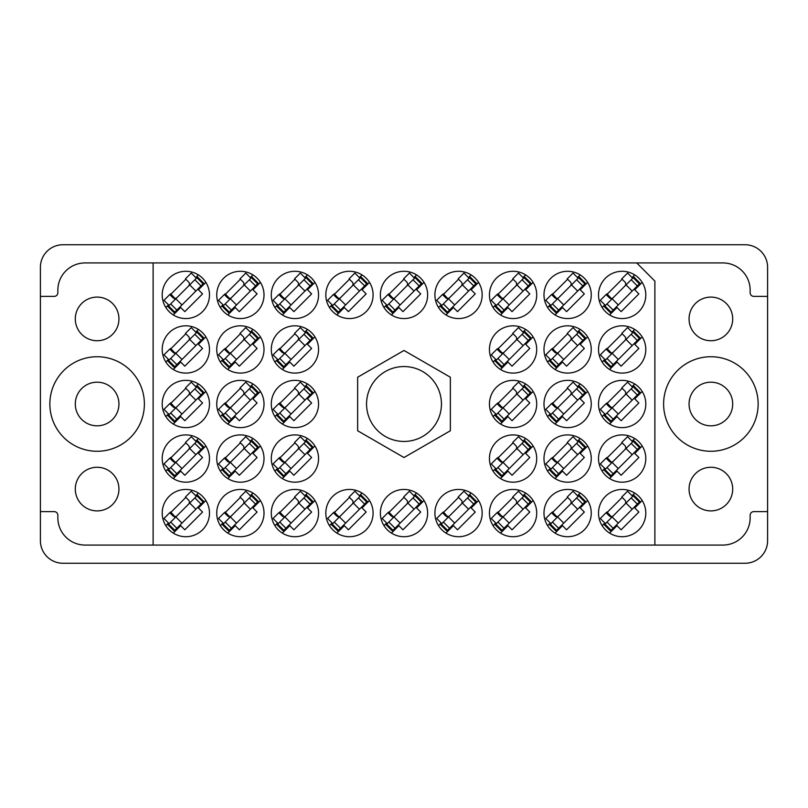 <?xml version="1.0" encoding="UTF-8"?>
<svg xmlns="http://www.w3.org/2000/svg" width="808" height="808" viewBox="0 0 808 808"><rect width="100%" height="100%" fill="white"/><g stroke="black" fill="none" stroke-linecap="round" stroke-linejoin="round"><path stroke-width="1.21" d="M663.61 404A47.268 47.268 0 0 0 710.878 451.268A47.268 47.268 0 0 0 758.146 404A47.268 47.268 0 0 0 710.878 356.732A47.268 47.268 0 0 0 663.61 404M49.854 404A47.268 47.268 0 0 0 97.122 451.268A47.268 47.268 0 0 0 144.39 404A47.268 47.268 0 0 0 97.122 356.732A47.268 47.268 0 0 0 49.854 404M75.306 489.082A21.816 21.816 0 0 0 97.122 510.898A21.816 21.816 0 0 0 118.938 489.082A21.816 21.816 0 0 0 97.122 467.266A21.816 21.816 0 0 0 75.306 489.082M75.306 318.918A21.816 21.816 0 0 0 97.122 340.734A21.816 21.816 0 0 0 118.938 318.918A21.816 21.816 0 0 0 97.122 297.102A21.816 21.816 0 0 0 75.306 318.918M732.694 489.082A21.816 21.816 0 0 1 710.878 510.898A21.816 21.816 0 0 1 689.062 489.082A21.816 21.816 0 0 1 710.878 467.266A21.816 21.816 0 0 1 732.694 489.082M732.694 318.918A21.816 21.816 0 0 1 710.878 340.734A21.816 21.816 0 0 1 689.062 318.918A21.816 21.816 0 0 1 710.878 297.102A21.816 21.816 0 0 1 732.694 318.918M162.206 294.92A23.634 23.634 0 0 0 185.84 318.554A23.634 23.634 0 0 0 209.474 294.92A23.634 23.634 0 0 0 185.84 271.286A23.634 23.634 0 0 0 162.206 294.92M162.206 349.46A23.634 23.634 0 0 0 185.84 373.094A23.634 23.634 0 0 0 209.474 349.46A23.634 23.634 0 0 0 185.84 325.826A23.634 23.634 0 0 0 162.206 349.46M162.206 404A23.634 23.634 0 0 0 185.84 427.634A23.634 23.634 0 0 0 209.474 404A23.634 23.634 0 0 0 185.84 380.366A23.634 23.634 0 0 0 162.206 404M162.206 458.54A23.634 23.634 0 0 0 185.84 482.174A23.634 23.634 0 0 0 209.474 458.54A23.634 23.634 0 0 0 185.84 434.906A23.634 23.634 0 0 0 162.206 458.54M598.526 294.92A23.634 23.634 0 0 0 622.16 318.554A23.634 23.634 0 0 0 645.794 294.92A23.634 23.634 0 0 0 622.16 271.286A23.634 23.634 0 0 0 598.526 294.92M543.986 294.92A23.634 23.634 0 0 0 567.62 318.554A23.634 23.634 0 0 0 591.254 294.92A23.634 23.634 0 0 0 567.62 271.286A23.634 23.634 0 0 0 543.986 294.92M489.446 294.92A23.634 23.634 0 0 0 513.08 318.554A23.634 23.634 0 0 0 536.714 294.92A23.634 23.634 0 0 0 513.08 271.286A23.634 23.634 0 0 0 489.446 294.92M434.906 294.92A23.634 23.634 0 0 0 458.54 318.554A23.634 23.634 0 0 0 482.174 294.92A23.634 23.634 0 0 0 458.54 271.286A23.634 23.634 0 0 0 434.906 294.92M380.366 294.92A23.634 23.634 0 0 0 404 318.554A23.634 23.634 0 0 0 427.634 294.92A23.634 23.634 0 0 0 404 271.286A23.634 23.634 0 0 0 380.366 294.92M325.826 294.92A23.634 23.634 0 0 0 349.46 318.554A23.634 23.634 0 0 0 373.094 294.92A23.634 23.634 0 0 0 349.46 271.286A23.634 23.634 0 0 0 325.826 294.92M271.286 294.92A23.634 23.634 0 0 0 294.92 318.554A23.634 23.634 0 0 0 318.554 294.92A23.634 23.634 0 0 0 294.92 271.286A23.634 23.634 0 0 0 271.286 294.92M216.746 294.92A23.634 23.634 0 0 0 240.38 318.554A23.634 23.634 0 0 0 264.014 294.92A23.634 23.634 0 0 0 240.38 271.286A23.634 23.634 0 0 0 216.746 294.92M598.526 349.46A23.634 23.634 0 0 0 622.16 373.094A23.634 23.634 0 0 0 645.794 349.46A23.634 23.634 0 0 0 622.16 325.826A23.634 23.634 0 0 0 598.526 349.46M543.986 349.46A23.634 23.634 0 0 0 567.62 373.094A23.634 23.634 0 0 0 591.254 349.46A23.634 23.634 0 0 0 567.62 325.826A23.634 23.634 0 0 0 543.986 349.46M489.446 349.46A23.634 23.634 0 0 0 513.08 373.094A23.634 23.634 0 0 0 536.714 349.46A23.634 23.634 0 0 0 513.08 325.826A23.634 23.634 0 0 0 489.446 349.46M271.286 349.46A23.634 23.634 0 0 0 294.92 373.094A23.634 23.634 0 0 0 318.554 349.46A23.634 23.634 0 0 0 294.92 325.826A23.634 23.634 0 0 0 271.286 349.46M216.746 349.46A23.634 23.634 0 0 0 240.38 373.094A23.634 23.634 0 0 0 264.014 349.46A23.634 23.634 0 0 0 240.38 325.826A23.634 23.634 0 0 0 216.746 349.46M598.526 404A23.634 23.634 0 0 0 622.16 427.634A23.634 23.634 0 0 0 645.794 404A23.634 23.634 0 0 0 622.16 380.366A23.634 23.634 0 0 0 598.526 404M543.986 404A23.634 23.634 0 0 0 567.62 427.634A23.634 23.634 0 0 0 591.254 404A23.634 23.634 0 0 0 567.62 380.366A23.634 23.634 0 0 0 543.986 404M489.446 404A23.634 23.634 0 0 0 513.08 427.634A23.634 23.634 0 0 0 536.714 404A23.634 23.634 0 0 0 513.08 380.366A23.634 23.634 0 0 0 489.446 404M271.286 404A23.634 23.634 0 0 0 294.92 427.634A23.634 23.634 0 0 0 318.554 404A23.634 23.634 0 0 0 294.92 380.366A23.634 23.634 0 0 0 271.286 404M216.746 404A23.634 23.634 0 0 0 240.38 427.634A23.634 23.634 0 0 0 264.014 404A23.634 23.634 0 0 0 240.38 380.366A23.634 23.634 0 0 0 216.746 404M598.526 458.54A23.634 23.634 0 0 0 622.16 482.174A23.634 23.634 0 0 0 645.794 458.54A23.634 23.634 0 0 0 622.16 434.906A23.634 23.634 0 0 0 598.526 458.54M543.986 458.54A23.634 23.634 0 0 0 567.62 482.174A23.634 23.634 0 0 0 591.254 458.54A23.634 23.634 0 0 0 567.62 434.906A23.634 23.634 0 0 0 543.986 458.54M489.446 458.54A23.634 23.634 0 0 0 513.08 482.174A23.634 23.634 0 0 0 536.714 458.54A23.634 23.634 0 0 0 513.08 434.906A23.634 23.634 0 0 0 489.446 458.54M271.286 458.54A23.634 23.634 0 0 0 294.92 482.174A23.634 23.634 0 0 0 318.554 458.54A23.634 23.634 0 0 0 294.92 434.906A23.634 23.634 0 0 0 271.286 458.54M216.746 458.54A23.634 23.634 0 0 0 240.38 482.174A23.634 23.634 0 0 0 264.014 458.54A23.634 23.634 0 0 0 240.38 434.906A23.634 23.634 0 0 0 216.746 458.54M598.526 513.08A23.634 23.634 0 0 0 622.16 536.714A23.634 23.634 0 0 0 645.794 513.08A23.634 23.634 0 0 0 622.16 489.446A23.634 23.634 0 0 0 598.526 513.08M543.986 513.08A23.634 23.634 0 0 0 567.62 536.714A23.634 23.634 0 0 0 591.254 513.08A23.634 23.634 0 0 0 567.62 489.446A23.634 23.634 0 0 0 543.986 513.08M489.446 513.08A23.634 23.634 0 0 0 513.08 536.714A23.634 23.634 0 0 0 536.714 513.08A23.634 23.634 0 0 0 513.08 489.446A23.634 23.634 0 0 0 489.446 513.08M434.906 513.08A23.634 23.634 0 0 0 458.54 536.714A23.634 23.634 0 0 0 482.174 513.08A23.634 23.634 0 0 0 458.54 489.446A23.634 23.634 0 0 0 434.906 513.08M380.366 513.08A23.634 23.634 0 0 0 404 536.714A23.634 23.634 0 0 0 427.634 513.08A23.634 23.634 0 0 0 404 489.446A23.634 23.634 0 0 0 380.366 513.08M325.826 513.08A23.634 23.634 0 0 0 349.46 536.714A23.634 23.634 0 0 0 373.094 513.08A23.634 23.634 0 0 0 349.46 489.446A23.634 23.634 0 0 0 325.826 513.08M271.286 513.08A23.634 23.634 0 0 0 294.92 536.714A23.634 23.634 0 0 0 318.554 513.08A23.634 23.634 0 0 0 294.92 489.446A23.634 23.634 0 0 0 271.286 513.08M216.746 513.08A23.634 23.634 0 0 0 240.38 536.714A23.634 23.634 0 0 0 264.014 513.08A23.634 23.634 0 0 0 240.38 489.446A23.634 23.634 0 0 0 216.746 513.08M162.206 513.08A23.634 23.634 0 0 0 185.84 536.714A23.634 23.634 0 0 0 209.474 513.08A23.634 23.634 0 0 0 185.84 489.446A23.634 23.634 0 0 0 162.206 513.08M118.938 404A21.816 21.816 0 0 1 97.122 425.816A21.816 21.816 0 0 1 75.306 404A21.816 21.816 0 0 1 97.122 382.184A21.816 21.816 0 0 1 118.938 404M732.694 404A21.816 21.816 0 0 1 710.878 425.816A21.816 21.816 0 0 1 689.062 404A21.816 21.816 0 0 1 710.878 382.184A21.816 21.816 0 0 1 732.694 404M366.549 404A37.451 37.451 0 0 0 404 441.451A37.451 37.451 0 0 0 441.451 404A37.451 37.451 0 0 0 404 366.549A37.451 37.451 0 0 0 366.549 404M40.4 511.626L40.4 540.714A22.543 22.543 0 0 0 62.943 563.257L745.057 563.257A22.543 22.543 0 0 0 767.6 540.714L767.6 267.286A22.543 22.543 0 0 0 745.057 244.743L62.943 244.743A22.543 22.543 0 0 0 40.4 267.286L40.4 511.626L54.217 511.626A3.636 3.636 0 0 1 57.853 515.262L57.853 517.807A27.27 27.27 0 0 0 85.123 545.077L153.116 545.077L153.116 262.923L722.877 262.923A27.27 27.27 0 0 1 750.147 290.193L750.147 292.738A3.636 3.636 0 0 0 753.783 296.374L767.6 296.374M198.404 493.062L195.738 495.728M173.276 533.098L180.699 525.675L184.81 529.795L202.556 512.05L198.435 507.939L205.858 500.516M168.488 522.978L165.822 525.644M252.944 493.062L250.278 495.728M227.816 533.098L235.239 525.675L239.35 529.795L257.096 512.05L252.975 507.939L260.398 500.516M223.028 522.978L220.362 525.644M307.484 493.062L304.818 495.728M282.356 533.098L289.779 525.675L293.89 529.795L311.636 512.05L307.515 507.939L314.938 500.516M277.568 522.978L274.902 525.644M362.024 493.062L359.358 495.728M336.896 533.098L344.319 525.675L348.43 529.795L366.175 512.05L362.055 507.939L369.478 500.516M332.108 522.978L329.442 525.644M416.564 493.062L413.898 495.728M391.436 533.098L398.859 525.675L402.97 529.795L420.716 512.05L416.595 507.939L424.018 500.516M386.648 522.978L383.982 525.644M471.104 493.062L468.438 495.728M445.976 533.098L453.399 525.675L457.51 529.795L475.256 512.05L471.135 507.939L478.558 500.516M441.188 522.978L438.522 525.644M525.644 493.062L522.978 495.728M500.516 533.098L507.939 525.675L512.05 529.795L529.795 512.05L525.675 507.939L533.098 500.516M495.728 522.978L493.062 525.644M580.184 493.062L577.518 495.728M555.056 533.098L562.479 525.675L566.59 529.795L584.335 512.05L580.215 507.939L587.638 500.516M550.268 522.978L547.602 525.644M634.724 493.062L632.058 495.728M609.596 533.098L617.019 525.675L621.13 529.795L638.875 512.05L634.755 507.939L642.178 500.516M604.808 522.978L602.142 525.644M634.724 438.522L632.058 441.188M609.596 478.558L617.019 471.135L621.13 475.256L638.875 457.51L634.755 453.399L642.178 445.976M604.808 468.438L602.142 471.104M252.944 383.982L250.278 386.648M227.816 424.018L235.239 416.595L239.35 420.716L257.096 402.97L252.975 398.859L260.398 391.436M223.028 413.898L220.362 416.564M307.484 383.982L304.818 386.648M282.356 424.018L289.779 416.595L293.89 420.716L311.636 402.97L307.515 398.859L314.938 391.436M277.568 413.898L274.902 416.564M525.644 383.982L522.978 386.648M500.516 424.018L507.939 416.595L512.05 420.716L529.795 402.97L525.675 398.859L533.098 391.436M495.728 413.898L493.062 416.564M580.184 383.982L577.518 386.648M555.056 424.018L562.479 416.595L566.59 420.716L584.335 402.97L580.215 398.859L587.638 391.436M550.268 413.898L547.602 416.564M580.184 438.522L577.518 441.188M555.056 478.558L562.479 471.135L566.59 475.256L584.335 457.51L580.215 453.399L587.638 445.976M550.268 468.438L547.602 471.104M525.644 438.522L522.978 441.188M500.516 478.558L507.939 471.135L512.05 475.256L529.795 457.51L525.675 453.399L533.098 445.976M495.728 468.438L493.062 471.104M307.484 438.522L304.818 441.188M282.356 478.558L289.779 471.135L293.89 475.256L311.636 457.51L307.515 453.399L314.938 445.976M277.568 468.438L274.902 471.104M252.944 438.522L250.278 441.188M227.816 478.558L235.239 471.135L239.35 475.256L257.096 457.51L252.975 453.399L260.398 445.976M223.028 468.438L220.362 471.104M416.564 274.902L413.898 277.568M391.436 314.938L398.859 307.515L402.97 311.636L420.716 293.89L416.595 289.779L424.018 282.356M386.648 304.818L383.982 307.484M471.104 274.902L468.438 277.568M445.976 314.938L453.399 307.515L457.51 311.636L475.256 293.89L471.135 289.779L478.558 282.356M441.188 304.818L438.522 307.484M525.644 274.902L522.978 277.568M500.516 314.938L507.939 307.515L512.05 311.636L529.795 293.89L525.675 289.779L533.098 282.356M495.728 304.818L493.062 307.484M580.184 274.902L577.518 277.568M555.056 314.938L562.479 307.515L566.59 311.636L584.335 293.89L580.215 289.779L587.638 282.356M550.268 304.818L547.602 307.484M198.404 274.902L195.738 277.568M173.276 314.938L180.699 307.515L184.81 311.636L202.556 293.89L198.435 289.779L205.858 282.356M168.488 304.818L165.822 307.484M198.404 329.442L195.738 332.108M173.276 369.478L180.699 362.055L184.81 366.175L202.556 348.43L198.435 344.319L205.858 336.896M168.488 359.358L165.822 362.024M198.404 383.982L195.738 386.648M173.276 424.018L180.699 416.595L184.81 420.716L202.556 402.97L198.435 398.859L205.858 391.436M168.488 413.898L165.822 416.564M198.404 438.522L195.738 441.188M173.276 478.558L180.699 471.135L184.81 475.256L202.556 457.51L198.435 453.399L205.858 445.976M168.488 468.438L165.822 471.104M634.724 274.902L632.058 277.568M609.596 314.938L617.019 307.515L621.13 311.636L638.875 293.89L634.755 289.779L642.178 282.356M604.808 304.818L602.142 307.484M525.644 329.442L522.978 332.108M500.516 369.478L507.939 362.055L512.05 366.175L529.795 348.43L525.675 344.319L533.098 336.896M495.728 359.358L493.062 362.024M307.484 329.442L304.818 332.108M282.356 369.478L289.779 362.055L293.89 366.175L311.636 348.43L307.515 344.319L314.938 336.896M277.568 359.358L274.902 362.024M252.944 329.442L250.278 332.108M227.816 369.478L235.239 362.055L239.35 366.175L257.096 348.43L252.975 344.319L260.398 336.896M223.028 359.358L220.362 362.024M634.724 383.982L632.058 386.648M609.596 424.018L617.019 416.595L621.13 420.716L638.875 402.97L634.755 398.859L642.178 391.436M604.808 413.898L602.142 416.564M580.184 329.442L577.518 332.108M555.056 369.478L562.479 362.055L566.59 366.175L584.335 348.43L580.215 344.319L587.638 336.896M550.268 359.358L547.602 362.024M634.724 329.442L632.058 332.108M609.596 369.478L617.019 362.055L621.13 366.175L638.875 348.43L634.755 344.319L642.178 336.896M604.808 359.358L602.142 362.024M252.944 274.902L250.278 277.568M227.816 314.938L235.239 307.515L239.35 311.636L257.096 293.89L252.975 289.779L260.398 282.356M223.028 304.818L220.362 307.484M307.484 274.902L304.818 277.568M282.356 314.938L289.779 307.515L293.89 311.636L311.636 293.89L307.515 289.779L314.938 282.356M277.568 304.818L274.902 307.484M362.024 274.902L359.358 277.568M336.896 314.938L344.319 307.515L348.43 311.636L366.175 293.89L362.055 289.779L369.478 282.356M332.108 304.818L329.442 307.484M240.38 497.395L224.695 513.08M294.92 497.395L279.235 513.08M349.46 497.395L333.775 513.08M404 497.395L388.315 513.08M458.54 497.395L442.855 513.08M513.08 497.395L497.395 513.08M567.62 497.395L551.935 513.08M622.16 497.395L606.475 513.08M240.38 442.855L224.695 458.54M294.92 442.855L279.235 458.54M513.08 442.855L497.395 458.54M567.62 442.855L551.935 458.54M622.16 442.855L606.475 458.54M240.38 388.315L224.695 404M294.92 388.315L279.235 404M513.08 388.315L497.395 404M567.62 388.315L551.935 404M622.16 388.315L606.475 404M240.38 333.775L224.695 349.46M294.92 333.775L279.235 349.46M513.08 333.775L497.395 349.46M567.62 333.775L551.935 349.46M622.16 333.775L606.475 349.46M240.38 279.235L224.695 294.92M294.92 279.235L279.235 294.92M349.46 279.235L333.775 294.92M404 279.235L388.315 294.92M458.54 279.235L442.855 294.92M513.08 279.235L497.395 294.92M567.62 279.235L551.935 294.92M622.16 279.235L606.475 294.92M185.84 442.855L170.155 458.54M185.84 388.315L170.155 404M185.84 333.775L170.155 349.46M185.84 279.235L170.155 294.92M185.84 497.395L170.155 513.08M153.116 262.923L85.123 262.923A27.27 27.27 0 0 0 57.853 290.193L57.853 292.738A3.636 3.636 0 0 1 54.217 296.374L40.4 296.374M404 350.47L357.641 377.235L357.641 430.765L404 457.53L450.359 430.765L450.359 377.235L404 350.47M636.704 262.923L654.884 281.103L654.884 545.077L153.116 545.077M767.6 511.626L753.783 511.626A3.636 3.636 0 0 0 750.147 515.262L750.147 517.807A27.27 27.27 0 0 1 722.877 545.077L654.884 545.077M196.899 495.849L167.973 524.776L174.144 530.947L203.707 501.384L197.536 495.213L196.899 495.849L203.071 502.021M168.609 524.139L174.781 530.311M169.124 523.624L163.984 518.484L169.771 512.696L172.851 515.777A2.909 2.909 0 0 0 176.972 515.777M196.384 496.365L191.243 491.224L185.456 497.011L188.537 500.091A2.909 2.909 0 0 1 188.537 504.212M175.528 517.221L170.599 511.979M174.851 517.241L170.66 512.575M251.439 495.849L222.513 524.776L228.684 530.947L258.247 501.384L252.076 495.213L251.439 495.849L257.611 502.021M223.149 524.139L229.321 530.311M223.665 523.624L218.524 518.484L224.311 512.696L227.391 515.777A2.909 2.909 0 0 0 231.512 515.777M250.924 496.365L245.784 491.224L239.996 497.011L243.077 500.091A2.909 2.909 0 0 1 243.077 504.212M230.068 517.221L225.139 511.979M229.391 517.241L225.2 512.575M305.979 495.849L277.053 524.776L283.224 530.947L312.787 501.384L306.616 495.213L305.979 495.849L312.151 502.021M277.689 524.139L283.861 530.311M278.204 523.624L273.064 518.484L278.851 512.696L281.931 515.777A2.909 2.909 0 0 0 286.052 515.777M305.464 496.365L300.324 491.224L294.536 497.011L297.617 500.091A2.909 2.909 0 0 1 297.617 504.212M284.608 517.221L279.679 511.979M283.931 517.241L279.74 512.575M360.519 495.849L331.593 524.776L337.764 530.947L367.327 501.384L361.156 495.213L360.519 495.849L366.691 502.021M332.229 524.139L338.401 530.311M332.745 523.624L327.604 518.484L333.391 512.696L336.471 515.777A2.909 2.909 0 0 0 340.592 515.777M360.004 496.365L354.864 491.224L349.076 497.011L352.157 500.091A2.909 2.909 0 0 1 352.157 504.212M339.148 517.221L334.219 511.979M338.471 517.241L334.28 512.575M415.06 495.849L386.133 524.776L392.304 530.947L421.867 501.384L415.696 495.213L415.06 495.849L421.231 502.021M386.769 524.139L392.941 530.311M387.284 523.624L382.144 518.484L387.931 512.696L391.011 515.777A2.909 2.909 0 0 0 395.132 515.777M414.544 496.365L409.404 491.224L403.616 497.011L406.697 500.091A2.909 2.909 0 0 1 406.697 504.212M393.688 517.221L388.759 511.979M393.011 517.241L388.82 512.575M469.599 495.849L440.673 524.776L446.844 530.947L476.407 501.384L470.236 495.213L469.599 495.849L475.771 502.021M441.309 524.139L447.481 530.311M441.825 523.624L436.684 518.484L442.471 512.696L445.551 515.777A2.909 2.909 0 0 0 449.672 515.777M469.084 496.365L463.944 491.224L458.156 497.011L461.237 500.091A2.909 2.909 0 0 1 461.237 504.212M448.228 517.221L443.299 511.979M447.551 517.241L443.36 512.575M524.139 495.849L495.213 524.776L501.384 530.947L530.947 501.384L524.776 495.213L524.139 495.849L530.311 502.021M495.849 524.139L502.021 530.311M496.365 523.624L491.224 518.484L497.011 512.696L500.091 515.777A2.909 2.909 0 0 0 504.212 515.777M523.624 496.365L518.484 491.224L512.696 497.011L515.777 500.091A2.909 2.909 0 0 1 515.777 504.212M502.768 517.221L497.839 511.979M502.091 517.241L497.9 512.575M578.68 495.849L549.753 524.776L555.924 530.947L585.487 501.384L579.316 495.213L578.68 495.849L584.851 502.021M550.389 524.139L556.56 530.311M550.905 523.624L545.764 518.484L551.551 512.696L554.631 515.777A2.909 2.909 0 0 0 558.752 515.777M578.164 496.365L573.024 491.224L567.236 497.011L570.317 500.091A2.909 2.909 0 0 1 570.317 504.212M557.308 517.221L552.379 511.979M556.631 517.241L552.44 512.575M633.22 495.849L604.293 524.776L610.464 530.947L640.027 501.384L633.856 495.213L633.22 495.849L639.391 502.021M604.929 524.139L611.101 530.311M605.445 523.624L600.304 518.484L606.091 512.696L609.171 515.777A2.909 2.909 0 0 0 613.292 515.777M632.704 496.365L627.563 491.224L621.776 497.011L624.857 500.091A2.909 2.909 0 0 1 624.857 504.212M611.848 517.221L606.919 511.979M611.171 517.241L606.98 512.575M196.899 441.309L167.973 470.236L174.144 476.407L203.707 446.844L197.536 440.673L196.899 441.309L203.071 447.481M168.609 469.599L174.781 475.771M169.124 469.084L163.984 463.944L169.771 458.156L172.851 461.237A2.909 2.909 0 0 0 176.972 461.237M196.384 441.825L191.243 436.684L185.456 442.471L188.537 445.551A2.909 2.909 0 0 1 188.537 449.672M175.528 462.681L170.599 457.439M174.851 462.701L170.66 458.035M251.439 441.309L222.513 470.236L228.684 476.407L258.247 446.844L252.076 440.673L251.439 441.309L257.611 447.481M223.149 469.599L229.321 475.771M223.665 469.084L218.524 463.944L224.311 458.156L227.391 461.237A2.909 2.909 0 0 0 231.512 461.237M250.924 441.825L245.784 436.684L239.996 442.471L243.077 445.551A2.909 2.909 0 0 1 243.077 449.672M230.068 462.681L225.139 457.439M229.391 462.701L225.2 458.035M305.979 441.309L277.053 470.236L283.224 476.407L312.787 446.844L306.616 440.673L305.979 441.309L312.151 447.481M277.689 469.599L283.861 475.771M278.204 469.084L273.064 463.944L278.851 458.156L281.931 461.237A2.909 2.909 0 0 0 286.052 461.237M305.464 441.825L300.324 436.684L294.536 442.471L297.617 445.551A2.909 2.909 0 0 1 297.617 449.672M284.608 462.681L279.679 457.439M283.931 462.701L279.74 458.035M524.139 441.309L495.213 470.236L501.384 476.407L530.947 446.844L524.776 440.673L524.139 441.309L530.311 447.481M495.849 469.599L502.021 475.771M496.365 469.084L491.224 463.944L497.011 458.156L500.091 461.237A2.909 2.909 0 0 0 504.212 461.237M523.624 441.825L518.484 436.684L512.696 442.471L515.777 445.551A2.909 2.909 0 0 1 515.777 449.672M502.768 462.681L497.839 457.439M502.091 462.701L497.9 458.035M578.68 441.309L549.753 470.236L555.924 476.407L558.621 473.71L585.487 446.844L579.316 440.673L578.68 441.309L584.851 447.481M550.389 469.599L556.56 475.771M550.905 469.084L545.764 463.944L551.551 458.156L554.631 461.237A2.909 2.909 0 0 0 558.752 461.237M578.164 441.825L573.024 436.684L567.236 442.471L570.317 445.551A2.909 2.909 0 0 1 570.317 449.672M557.308 462.681L552.379 457.439M556.631 462.701L552.44 458.035M633.22 441.309L604.293 470.236L610.464 476.407L613.161 473.71L640.027 446.844L633.856 440.673L633.22 441.309L639.391 447.481M604.929 469.599L611.101 475.771M605.445 469.084L600.304 463.944L606.091 458.156L609.171 461.237A2.909 2.909 0 0 0 613.292 461.237M632.704 441.825L627.563 436.684L621.776 442.471L624.857 445.551A2.909 2.909 0 0 1 624.857 449.672M611.848 462.681L606.919 457.439M611.171 462.701L606.98 458.035M196.899 386.769L167.973 415.696L174.144 421.867L203.707 392.304L197.536 386.133L196.899 386.769L203.071 392.941M168.609 415.06L174.781 421.231M169.124 414.544L163.984 409.404L169.771 403.616L172.851 406.697A2.909 2.909 0 0 0 176.972 406.697M196.384 387.284L191.243 382.144L185.456 387.931L188.537 391.011A2.909 2.909 0 0 1 188.537 395.132M175.528 408.141L170.599 402.899M174.851 408.161L170.66 403.495M251.439 386.769L222.513 415.696L228.684 421.867L258.247 392.304L252.076 386.133L251.439 386.769L257.611 392.941M223.149 415.06L229.321 421.231M223.665 414.544L218.524 409.404L224.311 403.616L227.391 406.697A2.909 2.909 0 0 0 231.512 406.697M250.924 387.284L245.784 382.144L239.996 387.931L243.077 391.011A2.909 2.909 0 0 1 243.077 395.132M230.068 408.141L225.139 402.899M229.391 408.161L225.2 403.495M305.979 386.769L277.053 415.696L283.224 421.867L312.787 392.304L306.616 386.133L305.979 386.769L312.151 392.941M277.689 415.06L283.861 421.231M278.204 414.544L273.064 409.404L278.851 403.616L281.931 406.697A2.909 2.909 0 0 0 286.052 406.697M305.464 387.284L300.324 382.144L294.536 387.931L297.617 391.011A2.909 2.909 0 0 1 297.617 395.132M284.608 408.141L279.679 402.899M283.931 408.161L279.74 403.495M524.139 386.769L495.213 415.696L501.384 421.867L530.947 392.304L524.776 386.133L524.139 386.769L530.311 392.941M495.849 415.06L502.021 421.231M496.365 414.544L491.224 409.404L497.011 403.616L500.091 406.697A2.909 2.909 0 0 0 504.212 406.697M523.624 387.284L518.484 382.144L512.696 387.931L515.777 391.011A2.909 2.909 0 0 1 515.777 395.132M502.768 408.141L497.839 402.899M502.091 408.161L497.9 403.495M578.68 386.769L549.753 415.696L555.924 421.867L558.621 419.17L585.487 392.304L579.316 386.133L578.68 386.769L584.851 392.941M550.389 415.06L556.56 421.231M550.905 414.544L545.764 409.404L551.551 403.616L554.631 406.697A2.909 2.909 0 0 0 558.752 406.697M578.164 387.284L573.024 382.144L567.236 387.931L570.317 391.011A2.909 2.909 0 0 1 570.317 395.132M557.308 408.141L552.379 402.899M556.631 408.161L552.44 403.495M633.22 386.769L604.293 415.696L610.464 421.867L613.161 419.17L640.027 392.304L633.856 386.133L633.22 386.769L639.391 392.941M604.929 415.06L611.101 421.231M605.445 414.544L600.304 409.404L606.091 403.616L609.171 406.697A2.909 2.909 0 0 0 613.292 406.697M632.704 387.284L627.563 382.144L621.776 387.931L624.857 391.011A2.909 2.909 0 0 1 624.857 395.132M611.848 408.141L606.919 402.899M611.171 408.161L606.98 403.495M196.899 332.229L167.973 361.156L174.144 367.327L203.707 337.764L197.536 331.593L196.899 332.229L203.071 338.401M168.609 360.519L174.781 366.691M169.124 360.004L163.984 354.864L169.771 349.076L172.851 352.157A2.909 2.909 0 0 0 176.972 352.157M196.384 332.745L191.243 327.604L185.456 333.391L188.537 336.471A2.909 2.909 0 0 1 188.537 340.592M175.528 353.601L170.599 348.359M174.851 353.621L170.66 348.955M251.439 332.229L222.513 361.156L228.684 367.327L258.247 337.764L252.076 331.593L251.439 332.229L257.611 338.401M223.149 360.519L229.321 366.691M223.665 360.004L218.524 354.864L224.311 349.076L227.391 352.157A2.909 2.909 0 0 0 231.512 352.157M250.924 332.745L245.784 327.604L239.996 333.391L243.077 336.471A2.909 2.909 0 0 1 243.077 340.592M230.068 353.601L225.139 348.359M229.391 353.621L225.2 348.955M305.979 332.229L277.053 361.156L283.224 367.327L312.787 337.764L306.616 331.593L305.979 332.229L312.151 338.401M277.689 360.519L283.861 366.691M278.204 360.004L273.064 354.864L278.851 349.076L281.931 352.157A2.909 2.909 0 0 0 286.052 352.157M305.464 332.745L300.324 327.604L294.536 333.391L297.617 336.471A2.909 2.909 0 0 1 297.617 340.592M284.608 353.601L279.679 348.359M283.931 353.621L279.74 348.955M524.139 332.229L495.213 361.156L501.384 367.327L530.947 337.764L524.776 331.593L524.139 332.229L530.311 338.401M495.849 360.519L502.021 366.691M496.365 360.004L491.224 354.864L497.011 349.076L500.091 352.157A2.909 2.909 0 0 0 504.212 352.157M523.624 332.745L518.484 327.604L512.696 333.391L515.777 336.471A2.909 2.909 0 0 1 515.777 340.592M502.768 353.601L497.839 348.359M502.091 353.621L497.9 348.955M578.68 332.229L549.753 361.156L555.924 367.327L558.621 364.63L585.487 337.764L579.316 331.593L578.68 332.229L584.851 338.401M550.389 360.519L556.56 366.691M550.905 360.004L545.764 354.864L551.551 349.076L554.631 352.157A2.909 2.909 0 0 0 558.752 352.157M578.164 332.745L573.024 327.604L567.236 333.391L570.317 336.471A2.909 2.909 0 0 1 570.317 340.592M557.308 353.601L552.379 348.359M556.631 353.621L552.44 348.955M633.22 332.229L604.293 361.156L610.464 367.327L613.161 364.63L640.027 337.764L633.856 331.593L633.22 332.229L639.391 338.401M604.929 360.519L611.101 366.691M605.445 360.004L600.304 354.864L606.091 349.076L609.171 352.157A2.909 2.909 0 0 0 613.292 352.157M632.704 332.745L627.563 327.604L621.776 333.391L624.857 336.471A2.909 2.909 0 0 1 624.857 340.592M611.848 353.601L606.919 348.359M611.171 353.621L606.98 348.955M196.899 277.689L167.973 306.616L174.144 312.787L203.707 283.224L197.536 277.053L196.899 277.689L203.071 283.861M168.609 305.979L174.781 312.151M169.124 305.464L163.984 300.324L169.771 294.536L172.851 297.617A2.909 2.909 0 0 0 176.972 297.617M196.384 278.204L191.243 273.064L185.456 278.851L188.537 281.931A2.909 2.909 0 0 1 188.537 286.052M175.528 299.061L170.599 293.819M174.851 299.081L170.66 294.415M251.439 277.689L222.513 306.616L228.684 312.787L258.247 283.224L252.076 277.053L251.439 277.689L257.611 283.861M223.149 305.979L229.321 312.151M223.665 305.464L218.524 300.324L224.311 294.536L227.391 297.617A2.909 2.909 0 0 0 231.512 297.617M250.924 278.204L245.784 273.064L239.996 278.851L243.077 281.931A2.909 2.909 0 0 1 243.077 286.052M230.068 299.061L225.139 293.819M229.391 299.081L225.2 294.415M305.979 277.689L277.053 306.616L283.224 312.787L312.787 283.224L306.616 277.053L305.979 277.689L312.151 283.861M277.689 305.979L283.861 312.151M278.204 305.464L273.064 300.324L278.851 294.536L281.931 297.617A2.909 2.909 0 0 0 286.052 297.617M305.464 278.204L300.324 273.064L294.536 278.851L297.617 281.931A2.909 2.909 0 0 1 297.617 286.052M284.608 299.061L279.679 293.819M283.931 299.081L279.74 294.415M360.519 277.689L331.593 306.616L337.764 312.787L367.327 283.224L361.156 277.053L360.519 277.689L366.691 283.861M332.229 305.979L338.401 312.151M332.745 305.464L327.604 300.324L333.391 294.536L336.471 297.617A2.909 2.909 0 0 0 340.592 297.617M360.004 278.204L354.864 273.064L349.076 278.851L352.157 281.931A2.909 2.909 0 0 1 352.157 286.052M339.148 299.061L334.219 293.819M338.471 299.081L334.28 294.415M415.06 277.689L386.133 306.616L392.304 312.787L421.867 283.224L415.696 277.053L415.06 277.689L421.231 283.861M386.769 305.979L392.941 312.151M387.284 305.464L382.144 300.324L387.931 294.536L391.011 297.617A2.909 2.909 0 0 0 395.132 297.617M414.544 278.204L409.404 273.064L403.616 278.851L406.697 281.931A2.909 2.909 0 0 1 406.697 286.052M393.688 299.061L388.759 293.819M393.011 299.081L388.82 294.415M469.599 277.689L440.673 306.616L446.844 312.787L476.407 283.224L470.236 277.053L469.599 277.689L475.771 283.861M441.309 305.979L447.481 312.151M441.825 305.464L436.684 300.324L442.471 294.536L445.551 297.617A2.909 2.909 0 0 0 449.672 297.617M469.084 278.204L463.944 273.064L458.156 278.851L461.237 281.931A2.909 2.909 0 0 1 461.237 286.052M448.228 299.061L443.299 293.819M447.551 299.081L443.36 294.415M524.139 277.689L495.213 306.616L501.384 312.787L530.947 283.224L524.776 277.053L524.139 277.689L530.311 283.861M495.849 305.979L502.021 312.151M496.365 305.464L491.224 300.324L497.011 294.536L500.091 297.617A2.909 2.909 0 0 0 504.212 297.617M523.624 278.204L518.484 273.064L512.696 278.851L515.777 281.931A2.909 2.909 0 0 1 515.777 286.052M502.768 299.061L497.839 293.819M502.091 299.081L497.9 294.415M578.68 277.689L549.753 306.616L555.924 312.787L558.621 310.09L585.487 283.224L579.316 277.053L578.68 277.689L584.851 283.861M550.389 305.979L556.56 312.151M550.905 305.464L545.764 300.324L551.551 294.536L554.631 297.617A2.909 2.909 0 0 0 558.752 297.617M578.164 278.204L573.024 273.064L567.236 278.851L570.317 281.931A2.909 2.909 0 0 1 570.317 286.052M557.308 299.061L552.379 293.819M556.631 299.081L552.44 294.415M633.22 277.689L604.293 306.616L610.464 312.787L613.161 310.09L640.027 283.224L633.856 277.053L633.22 277.689L639.391 283.861M604.929 305.979L611.101 312.151M605.445 305.464L600.304 300.324L606.091 294.536L609.171 297.617A2.909 2.909 0 0 0 613.292 297.617M632.704 278.204L627.563 273.064L621.776 278.851L624.857 281.931A2.909 2.909 0 0 1 624.857 286.052M611.848 299.061L606.919 293.819M611.171 299.081L606.98 294.415M175.811 516.938L181.982 523.109M170.67 522.079L176.841 528.25M189.698 503.051L195.869 509.222M194.839 497.91L201.01 504.081M230.351 516.938L236.522 523.109M225.21 522.079L231.381 528.25M244.238 503.051L250.409 509.222M249.379 497.91L255.55 504.081M284.891 516.938L291.062 523.109M279.75 522.079L285.921 528.25M298.778 503.051L304.949 509.222M303.919 497.91L310.09 504.081M339.431 516.938L345.602 523.109M334.29 522.079L340.461 528.25M353.318 503.051L359.489 509.222M358.459 497.91L364.63 504.081M393.971 516.938L400.142 523.109M388.83 522.079L395.001 528.25M407.858 503.051L414.029 509.222M412.999 497.91L419.17 504.081M448.511 516.938L454.682 523.109M443.37 522.079L449.541 528.25M462.398 503.051L468.569 509.222M467.539 497.91L473.71 504.081M503.051 516.938L509.222 523.109M497.91 522.079L504.081 528.25M516.938 503.051L523.109 509.222M522.079 497.91L528.25 504.081M557.591 516.938L563.762 523.109M552.45 522.079L558.621 528.25M571.478 503.051L577.649 509.222M576.619 497.91L582.79 504.081M612.131 516.938L618.302 523.109M606.99 522.079L613.161 528.25M626.018 503.051L632.189 509.222M631.159 497.91L637.33 504.081M175.811 462.398L181.982 468.569M170.67 467.539L176.841 473.71M189.698 448.511L195.869 454.682M194.839 443.37L201.01 449.541M230.351 462.398L236.522 468.569M225.21 467.539L231.381 473.71M244.238 448.511L250.409 454.682M249.379 443.37L255.55 449.541M284.891 462.398L291.062 468.569M279.75 467.539L285.921 473.71M298.778 448.511L304.949 454.682M303.919 443.37L310.09 449.541M503.051 462.398L509.222 468.569M497.91 467.539L504.081 473.71M516.938 448.511L523.109 454.682M522.079 443.37L528.25 449.541M557.591 462.398L563.762 468.569M552.45 467.539L558.621 473.71M571.478 448.511L577.649 454.682M576.619 443.37L582.79 449.541M612.131 462.398L618.302 468.569M606.99 467.539L613.161 473.71M626.018 448.511L632.189 454.682M631.159 443.37L637.33 449.541M175.811 407.858L181.982 414.029M170.67 412.999L176.841 419.17M189.698 393.971L195.869 400.142M194.839 388.83L201.01 395.001M230.351 407.858L236.522 414.029M225.21 412.999L231.381 419.17M244.238 393.971L250.409 400.142M249.379 388.83L255.55 395.001M284.891 407.858L291.062 414.029M279.75 412.999L285.921 419.17M298.778 393.971L304.949 400.142M303.919 388.83L310.09 395.001M503.051 407.858L509.222 414.029M497.91 412.999L504.081 419.17M516.938 393.971L523.109 400.142M522.079 388.83L528.25 395.001M557.591 407.858L563.762 414.029M552.45 412.999L558.621 419.17M571.478 393.971L577.649 400.142M576.619 388.83L582.79 395.001M612.131 407.858L618.302 414.029M606.99 412.999L613.161 419.17M626.018 393.971L632.189 400.142M631.159 388.83L637.33 395.001M175.811 353.318L181.982 359.489M170.67 358.459L176.841 364.63M189.698 339.431L195.869 345.602M194.839 334.29L201.01 340.461M230.351 353.318L236.522 359.489M225.21 358.459L231.381 364.63M244.238 339.431L250.409 345.602M249.379 334.29L255.55 340.461M284.891 353.318L291.062 359.489M279.75 358.459L285.921 364.63M298.778 339.431L304.949 345.602M303.919 334.29L310.09 340.461M503.051 353.318L509.222 359.489M497.91 358.459L504.081 364.63M516.938 339.431L523.109 345.602M522.079 334.29L528.25 340.461M557.591 353.318L563.762 359.489M552.45 358.459L558.621 364.63M571.478 339.431L577.649 345.602M576.619 334.29L582.79 340.461M612.131 353.318L618.302 359.489M606.99 358.459L613.161 364.63M626.018 339.431L632.189 345.602M631.159 334.29L637.33 340.461M175.811 298.778L181.982 304.949M170.67 303.919L176.841 310.09M189.698 284.891L195.869 291.062M194.839 279.75L201.01 285.921M230.351 298.778L236.522 304.949M225.21 303.919L231.381 310.09M244.238 284.891L250.409 291.062M249.379 279.75L255.55 285.921M284.891 298.778L291.062 304.949M279.75 303.919L285.921 310.09M298.778 284.891L304.949 291.062M303.919 279.75L310.09 285.921M339.431 298.778L345.602 304.949M334.29 303.919L340.461 310.09M353.318 284.891L359.489 291.062M358.459 279.75L364.63 285.921M393.971 298.778L400.142 304.949M388.83 303.919L395.001 310.09M407.858 284.891L414.029 291.062M412.999 279.75L419.17 285.921M448.511 298.778L454.682 304.949M443.37 303.919L449.541 310.09M462.398 284.891L468.569 291.062M467.539 279.75L473.71 285.921M503.051 298.778L509.222 304.949M497.91 303.919L504.081 310.09M516.938 284.891L523.109 291.062M522.079 279.75L528.25 285.921M557.591 298.778L563.762 304.949M552.45 303.919L558.621 310.09M571.478 284.891L577.649 291.062M576.619 279.75L582.79 285.921M612.131 298.778L618.302 304.949M606.99 303.919L613.161 310.09M626.018 284.891L632.189 291.062M631.159 279.75L637.33 285.921"/></g></svg>
